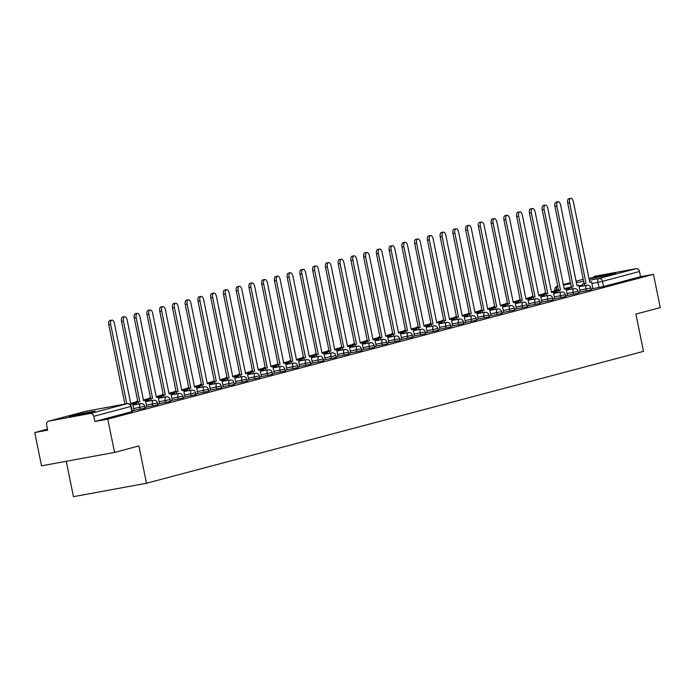 <?xml version="1.0" encoding="UTF-8"?>
<svg xmlns="http://www.w3.org/2000/svg" width="695" height="695" viewBox="0 0 695 695"><rect width="100%" height="100%" fill="white"/><g stroke="black" fill="none" stroke-linecap="round" stroke-linejoin="round"><path stroke-width="1.04" d="M580.143 292.004L591.21 289.772L590.837 287.93L579.769 290.163M567.398 295.384L578.466 293.151L578.092 291.309L567.024 293.542M554.653 298.763L565.721 296.53L565.348 294.697L554.28 296.93M541.9 302.151L552.968 299.919L552.595 298.077L541.527 300.31M529.156 305.531L540.224 303.298L539.85 301.456L528.782 303.689M516.411 308.91L527.479 306.677L527.097 304.844L516.029 307.077M503.658 312.298L514.726 310.066L514.352 308.224L503.284 310.457M490.913 315.678L501.981 313.445L501.608 311.603L490.54 313.836M478.16 319.057L489.228 316.824L488.854 314.991L477.786 317.224M465.415 322.445L476.483 320.213L476.11 318.371L465.042 320.604M452.671 325.825L463.739 323.592L463.365 321.75L452.297 323.983M439.918 329.204L450.986 326.971L450.612 325.138L439.544 327.371M427.173 332.592L438.241 330.36L437.867 328.518L426.799 330.751M414.42 335.972L425.488 333.739L425.114 331.897L414.046 334.13M401.675 339.36L412.743 337.118L412.37 335.285L401.302 337.518M388.931 342.739L399.999 340.507L399.625 338.665L388.557 340.897M376.177 346.119L387.245 343.886L386.872 342.044L375.804 344.277M363.433 349.507L374.501 347.274L374.127 345.432L363.059 347.665M350.688 352.886L361.756 350.654L361.374 348.812L350.306 351.044M337.935 356.266L349.003 354.033L348.629 352.191L337.562 354.424M325.19 359.654L336.258 357.421L335.885 355.579L324.817 357.812M312.437 363.033L323.505 360.801L323.132 358.959L312.064 361.192M299.693 366.413L310.761 364.18L310.387 362.338L299.319 364.58M286.948 369.801L298.016 367.568L297.642 365.726L286.575 367.959M274.195 373.18L285.263 370.948L284.889 369.106L273.821 371.339M261.45 376.56L272.518 374.327L272.145 372.494L261.077 374.727M248.706 379.948L259.765 377.715L259.391 375.873L248.323 378.106M235.953 383.327L247.02 381.095L246.647 379.253L235.579 381.486M223.208 386.707L234.276 384.474L233.902 382.641L222.834 384.874M210.455 390.095L221.523 387.862L221.149 386.02L210.081 388.253M197.71 393.474L208.778 391.242L208.404 389.4L197.337 391.632M184.966 396.854L196.033 394.621L195.651 392.788L184.592 395.021M172.212 400.242L183.28 398.009L182.907 396.167L171.839 398.4M159.468 403.621L170.536 401.389L170.162 399.547L159.094 401.78M146.714 407.001L157.782 404.768L157.409 402.935L146.341 405.168M133.97 410.389L145.038 408.156L144.664 406.314L133.596 408.547M70.803 416.036A13.318 0.443 -11.5 0 0 69.135 416.6A13.318 0.443 -11.5 0 0 78.943 415.045A13.318 0.443 -11.5 0 0 93.582 411.857A13.318 0.443 -11.5 0 0 95.241 411.292A13.318 0.443 -11.5 0 0 85.442 412.847A13.318 0.443 -11.5 0 0 70.803 416.036M591.176 277.965A13.318 0.443 -11.5 0 0 589.516 278.53A13.318 0.443 -11.5 0 0 599.316 276.975A13.318 0.443 -11.5 0 0 613.954 273.778A13.318 0.443 -11.5 0 0 615.622 273.213A13.318 0.443 -11.5 0 0 605.814 274.777A13.318 0.443 -11.5 0 0 591.176 277.965M47.468 429.171L34.75 432.551L47.677 430.17L46.617 424.984A3.414 2.971 -104.9 0 1 48.667 421.153A3.414 2.971 -104.9 0 1 48.859 421.101L90.194 413.508L127.211 403.691L85.876 411.284L48.859 421.101M66.26 461.28L73.462 496.664L146.48 483.251L138.896 445.947L114.545 452.41L107.768 419.128L653.482 274.334L660.25 307.616L635.899 314.079L643.483 351.375L146.48 483.251M114.545 452.41L41.518 465.832L34.75 432.551M594.182 276.41A3.414 2.971 75.1 0 1 594.373 276.349A3.414 2.971 75.1 0 1 594.564 276.306L635.899 268.713A3.414 2.971 75.1 0 1 639.496 271.519L640.555 276.706L603.538 286.531L592.896 288.616M640.555 276.706L653.482 274.334M94.85 421.5L132.293 411.536L131.233 406.349L93.79 416.314L94.85 421.5L107.768 419.128M93.79 416.314A3.414 2.971 -104.9 0 0 90.194 413.508M132.172 410.954L134.031 410.467L132.597 403.613L130.834 404.082L114.432 323.47A3.927 1.937 79.6 0 0 111.843 320.1A3.927 1.937 79.6 0 0 110.679 324.461L126.811 403.76M144.916 407.574L146.775 407.079L145.342 400.233L143.587 400.702L127.185 320.082A3.927 1.937 79.6 0 0 124.596 316.72A3.927 1.937 79.6 0 0 123.423 321.081L139.825 401.701L136.168 402.509L136.55 404.394M157.669 404.195L159.529 403.699L158.086 396.854L156.332 397.314L139.93 316.703A3.927 1.937 79.6 0 0 137.341 313.341A3.927 1.937 79.6 0 0 136.168 317.702L152.57 398.313L148.921 399.13L149.303 401.015M170.414 400.807L172.273 400.311L170.84 393.466L169.076 393.935L152.674 313.323A3.927 1.937 79.6 0 0 150.085 309.953A3.927 1.937 79.6 0 0 148.921 314.314L165.323 394.934L161.666 395.75L162.048 397.636M183.167 397.427L185.018 396.932L183.584 390.086L181.829 390.555L165.427 309.935A3.927 1.937 79.6 0 0 162.839 306.573A3.927 1.937 79.6 0 0 161.666 310.934L178.068 391.554L174.41 392.362L174.792 394.247M195.912 394.048L197.771 393.552L196.329 386.707L194.574 387.167L178.172 306.556A3.927 1.937 79.6 0 0 175.583 303.194A3.927 1.937 79.6 0 0 174.419 307.555L190.812 388.166L187.163 388.983L187.546 390.868M208.656 390.66L210.472 390.173M221.41 387.28L223.26 386.785L221.827 379.939L220.072 380.408L203.67 299.788A3.927 1.937 79.6 0 0 201.081 296.426A3.927 1.937 79.6 0 0 199.908 300.787L216.31 381.399L212.653 382.215L213.044 384.1M234.154 383.892L236.013 383.405L234.58 376.56L232.816 377.02L216.414 296.409A3.927 1.937 79.6 0 0 213.825 293.047A3.927 1.937 79.6 0 0 212.661 297.408L229.063 378.019L225.406 378.836L225.788 380.721M246.899 380.512L248.758 380.017L247.324 373.172L245.57 373.641L229.168 293.021A3.927 1.937 79.6 0 0 226.579 289.659A3.927 1.937 79.6 0 0 225.406 294.02L241.808 374.64L238.15 375.456L238.533 377.342M259.652 377.133L261.511 376.638L260.069 369.792L258.314 370.261L241.912 289.641A3.927 1.937 79.6 0 0 239.323 286.279A3.927 1.937 79.6 0 0 238.15 290.64L254.552 371.252L250.904 372.068L251.286 373.953M272.397 373.745L274.256 373.258L272.822 366.413L271.059 366.873L254.665 286.262A3.927 1.937 79.6 0 0 252.068 282.9A3.927 1.937 79.6 0 0 250.904 287.261L267.306 367.872L263.648 368.689L264.031 370.574M285.15 370.365L287 369.87L285.567 363.025L283.812 363.494L267.41 282.874A3.927 1.937 79.6 0 0 264.821 279.512A3.927 1.937 79.6 0 0 263.648 283.873L280.05 364.493L276.393 365.309L276.784 367.195M297.894 366.986L299.754 366.491L298.311 359.645L296.557 360.114L280.155 279.494A3.927 1.937 79.6 0 0 277.566 276.132A3.927 1.937 79.6 0 0 276.402 280.493L292.804 361.105L289.146 361.921L289.528 363.806M310.639 363.598L312.498 363.111L311.065 356.266L309.31 356.726L292.908 276.115A3.927 1.937 79.6 0 0 290.319 272.744A3.927 1.937 79.6 0 0 289.146 277.114L305.548 357.725L301.891 358.542L302.273 360.427M323.392 360.219L325.251 359.723L323.809 352.878L322.054 353.347L305.652 272.727A3.927 1.937 79.6 0 0 303.063 269.365A3.927 1.937 79.6 0 0 301.891 273.726L318.293 354.346L314.644 355.162L315.026 357.048M336.137 356.839L337.996 356.344L336.562 349.498L334.799 349.967L318.397 269.347A3.927 1.937 79.6 0 0 315.808 265.985A3.927 1.937 79.6 0 0 314.644 270.346L331.046 350.958L327.388 351.774L327.771 353.659M348.89 353.451L350.74 352.964L349.307 346.119L347.552 346.579L331.15 265.968A3.927 1.937 79.6 0 0 328.561 262.597A3.927 1.937 79.6 0 0 327.388 266.967L343.79 347.578L340.133 348.395L340.515 350.28M361.635 350.072L363.494 349.576L362.052 342.731L360.297 343.2L343.895 262.58A3.927 1.937 79.6 0 0 341.306 259.218A3.927 1.937 79.6 0 0 340.142 263.579L356.535 344.199L352.886 345.007L353.269 346.901M374.379 346.692L376.238 346.197L374.805 339.351L373.05 339.82L356.648 259.2A3.927 1.937 79.6 0 0 354.059 255.838A3.927 1.937 79.6 0 0 352.886 260.199L369.288 340.811L365.631 341.627L366.013 343.512M387.132 343.304L388.983 342.817L387.549 335.972L385.794 336.432L369.392 255.821A3.927 1.937 79.6 0 0 366.804 252.45A3.927 1.937 79.6 0 0 365.631 256.811L382.033 337.431L378.375 338.248L378.766 340.133M399.877 339.924L401.736 339.429L400.303 332.584L398.539 333.053L382.137 252.433A3.927 1.937 79.6 0 0 379.548 249.071A3.927 1.937 79.6 0 0 378.384 253.432L394.786 334.052L391.129 334.86L391.511 336.745M412.621 336.545L414.481 336.05L413.047 329.204L411.292 329.665L394.89 249.053A3.927 1.937 79.6 0 0 392.301 245.691A3.927 1.937 79.6 0 0 391.129 250.052L407.531 330.664L403.873 331.48L404.255 333.365M425.375 333.157L427.234 332.67L425.792 325.816L424.037 326.285L407.635 245.674A3.927 1.937 79.6 0 0 405.046 242.303A3.927 1.937 79.6 0 0 403.873 246.664L420.275 327.284L416.626 328.101L417.009 329.986M438.119 329.778L439.978 329.282L438.545 322.437L436.781 322.906L420.388 242.286A3.927 1.937 79.6 0 0 417.791 238.924A3.927 1.937 79.6 0 0 416.626 243.285L433.028 323.905L429.371 324.713L429.753 326.598M450.873 326.398L452.723 325.903L451.29 319.057L449.535 319.518L433.133 238.906A3.927 1.937 79.6 0 0 430.544 235.544A3.927 1.937 79.6 0 0 429.371 239.905L445.773 320.517L442.116 321.333L442.507 323.218M463.617 323.01L465.476 322.523L464.034 315.669L462.279 316.138L445.877 235.527A3.927 1.937 79.6 0 0 443.288 232.156A3.927 1.937 79.6 0 0 442.124 236.517L458.526 317.137L454.869 317.954L455.251 319.839M476.362 319.631L478.221 319.135L476.787 312.29L475.032 312.759L458.63 232.139A3.927 1.937 79.6 0 0 456.042 228.777A3.927 1.937 79.6 0 0 454.869 233.138L471.271 313.758L467.613 314.566L467.996 316.451M489.115 316.251L490.974 315.756L489.532 308.91L487.777 309.371L471.375 228.759A3.927 1.937 79.6 0 0 468.786 225.397A3.927 1.937 79.6 0 0 467.613 229.758L484.015 310.37L480.367 311.186L480.749 313.071M501.859 312.863L503.675 312.376M514.613 309.483L516.463 308.988L515.03 302.143L513.275 302.612L496.873 221.992A3.927 1.937 79.6 0 0 494.284 218.63A3.927 1.937 79.6 0 0 493.111 222.991L509.513 303.611L505.856 304.419L506.238 306.304M527.357 306.095L529.216 305.609L527.774 298.763L526.019 299.224L509.617 218.612A3.927 1.937 79.6 0 0 507.029 215.25A3.927 1.937 79.6 0 0 505.864 219.611L522.258 300.223L518.609 301.039L518.991 302.924M540.102 302.716L541.961 302.221L540.528 295.375L538.773 295.844L522.371 215.233A3.927 1.937 79.6 0 0 519.782 211.862A3.927 1.937 79.6 0 0 518.609 216.223L535.011 296.843L531.354 297.66L531.736 299.545M552.855 299.337L554.706 298.841L553.272 291.996L551.517 292.465L535.115 211.845A3.927 1.937 79.6 0 0 532.526 208.483A3.927 1.937 79.6 0 0 531.354 212.844L547.756 293.455L544.098 294.272L544.489 296.157M565.6 295.948L567.459 295.462L566.025 288.616L564.262 289.077L547.86 208.465A3.927 1.937 79.6 0 0 545.271 205.103A3.927 1.937 79.6 0 0 544.107 209.464L560.509 290.076L556.851 290.892L557.234 292.777M578.344 292.569L580.203 292.074L578.77 285.228L577.015 285.697L560.613 205.077A3.927 1.937 79.6 0 0 558.024 201.715A3.927 1.937 79.6 0 0 556.851 206.076L573.253 286.696L569.596 287.513L569.978 289.398M591.097 289.19L592.957 288.694L591.514 281.849L589.76 282.318L573.358 201.698A3.927 1.937 79.6 0 0 570.769 198.336A3.927 1.937 79.6 0 0 569.596 202.697L585.998 283.308L582.349 284.125L582.731 286.01M110.679 324.461L108.776 324.817A3.927 1.937 -100.4 0 1 109.949 320.447L111.843 320.1M132.597 403.613L130.808 403.943M108.776 324.817L124.909 404.108M123.423 321.081L121.521 321.429A3.927 1.937 -100.4 0 1 122.694 317.068L124.596 316.72M145.342 400.233L143.552 400.563M138.453 404.047L138.07 402.162M121.521 321.429L137.923 402.049L136.168 402.509M137.923 402.049L139.825 401.701M136.168 317.702L134.274 318.049A3.927 1.937 -100.4 0 1 135.447 313.688L137.341 313.341M158.086 396.854L156.305 397.184M151.197 400.668L150.815 398.782M134.274 318.049L150.676 398.661L148.921 399.13M150.676 398.661L152.57 398.313M148.921 314.314L147.019 314.67A3.927 1.937 -100.4 0 1 148.191 310.3L150.085 309.953M170.84 393.466L169.05 393.796M163.951 397.288L163.56 395.403M137.801 401.432L132.545 403.057M137.836 401.58L132.502 402.839M147.019 314.67L163.421 395.281L161.666 395.75M163.421 395.281L165.323 394.934M161.666 310.934L159.772 311.282A3.927 1.937 -100.4 0 1 160.936 306.921L162.839 306.573M183.584 390.086L181.803 390.416M176.695 393.9L176.313 392.015M150.554 398.053L145.298 399.668M150.58 398.2L145.255 399.46M159.772 311.282L176.174 391.902L174.41 392.362M176.174 391.902L178.068 391.554M174.419 307.555L172.516 307.902A3.927 1.937 -100.4 0 1 173.689 303.541L175.583 303.194M196.329 386.707L194.548 387.028M189.44 390.52L189.057 388.635M163.299 394.673L158.043 396.289M163.325 394.821L158 396.081M172.516 307.902L188.918 388.514L187.163 388.983M188.918 388.514L190.812 388.166M187.163 304.167L185.261 304.514A3.927 1.937 -100.4 0 1 186.434 300.153L188.336 299.806A3.927 1.937 79.6 0 0 187.163 304.167L203.565 384.787L199.908 385.603L200.29 387.489M210.472 390.182L209.082 383.319L207.327 383.788L190.925 303.176A3.927 1.937 79.6 0 0 188.336 299.806M209.082 383.319L207.292 383.649M202.193 387.141L201.811 385.247M176.043 391.285L170.796 392.91M176.078 391.433L170.753 392.692M185.261 304.514L201.663 385.134L199.908 385.603M201.663 385.134L203.565 384.787M199.908 300.787L198.014 301.135A3.927 1.937 -100.4 0 1 199.178 296.774L201.081 296.426M221.827 379.939L220.046 380.269M214.937 383.753L214.555 381.868M188.797 387.906L183.541 389.521M188.823 388.053L183.497 389.313M198.014 301.135L214.416 381.755L212.653 382.215M214.416 381.755L216.31 381.399M212.661 297.408L210.759 297.755A3.927 1.937 -100.4 0 1 211.932 293.394L213.825 293.047M234.58 376.56L232.79 376.881M227.691 380.373L227.3 378.488M201.541 384.526L196.285 386.142M201.567 384.674L196.242 385.934M210.759 297.755L227.161 378.367L225.406 378.836M227.161 378.367L229.063 378.019M225.406 294.02L223.512 294.367A3.927 1.937 -100.4 0 1 224.676 290.006L226.579 289.659M247.324 373.172L245.535 373.502M240.435 376.985L240.053 375.1M214.286 381.138L209.039 382.763M214.321 381.286L208.995 382.545M223.512 294.367L239.905 374.987L238.15 375.456M239.905 374.987L241.808 374.64M238.15 290.64L236.257 290.988A3.927 1.937 -100.4 0 1 237.429 286.627L239.323 286.279M260.069 369.792L258.288 370.122M253.18 373.606L252.798 371.721M227.039 377.759L221.783 379.374M227.065 377.906L221.74 379.166M236.257 290.988L252.659 371.608L250.904 372.068M252.659 371.608L254.552 371.252M250.904 287.261L249.001 287.608A3.927 1.937 -100.4 0 1 250.174 283.247L252.068 282.9M272.822 366.413L271.033 366.734M265.933 370.227L265.551 368.341M239.784 374.379L234.528 375.995M239.818 374.527L234.484 375.778M249.001 287.608L265.403 368.22L263.648 368.689M265.403 368.22L267.306 367.872M263.648 283.873L261.754 284.22A3.927 1.937 -100.4 0 1 262.918 279.859L264.821 279.512M285.567 363.025L283.786 363.355M278.678 366.838L278.295 364.953M252.537 370.991L247.281 372.616M252.563 371.139L247.238 372.398M261.754 284.22L278.156 364.84L276.393 365.309M278.156 364.84L280.05 364.493M276.402 280.493L274.499 280.841A3.927 1.937 -100.4 0 1 275.672 276.48L277.566 276.132M298.311 359.645L296.53 359.975M291.422 363.459L291.04 361.574M265.281 367.612L260.026 369.227M265.308 367.759L259.982 369.019M274.499 280.841L290.901 361.461L289.146 361.921M290.901 361.461L292.804 361.105M289.146 277.114L287.243 277.461A3.927 1.937 -100.4 0 1 288.416 273.1L290.319 272.744M311.065 356.266L309.275 356.587M304.175 360.08L303.793 358.194M278.026 364.232L272.779 365.848M278.061 364.38L272.735 365.631M287.243 277.461L303.645 358.073L301.891 358.542M303.645 358.073L305.548 357.725M301.891 273.726L299.997 274.073A3.927 1.937 -100.4 0 1 301.161 269.712L303.063 269.365M323.809 352.878L322.028 353.208M316.92 356.691L316.538 354.806M290.779 360.844L285.523 362.469M290.805 360.992L285.48 362.251M299.997 274.073L316.399 354.693L314.644 355.162M316.399 354.693L318.293 354.346M314.644 270.346L312.741 270.694A3.927 1.937 -100.4 0 1 313.914 266.333L315.808 265.985M336.562 349.498L334.773 349.828M329.673 353.312L329.282 351.427M303.524 357.465L298.268 359.08M303.559 357.612L298.224 358.872M312.741 270.694L329.143 351.314L327.388 351.774M329.143 351.314L331.046 350.958M327.388 266.967L325.495 267.314A3.927 1.937 -100.4 0 1 326.659 262.953L328.561 262.597M349.307 346.119L347.526 346.44M342.418 349.933L342.036 348.047M316.268 354.085L311.021 355.701M316.303 354.233L310.978 355.484M325.495 267.314L341.897 347.926L340.133 348.395M341.897 347.926L343.79 347.578M340.142 263.579L338.239 263.926A3.927 1.937 -100.4 0 1 339.412 259.565L341.306 259.218M362.052 342.731L360.271 343.061M355.162 346.544L354.78 344.659M329.022 350.697L323.766 352.322M329.048 350.845L323.722 352.104M338.239 263.926L354.641 344.546L352.886 345.007M354.641 344.546L356.535 344.199M352.886 260.199L350.984 260.547A3.927 1.937 -100.4 0 1 352.156 256.186L354.059 255.838M374.805 339.351L373.015 339.681M367.916 343.165L367.533 341.28M341.766 347.318L336.51 348.933M341.801 347.465L336.476 348.725M350.984 260.547L367.386 341.158L365.631 341.627M367.386 341.158L369.288 340.811M365.631 256.811L363.737 257.167A3.927 1.937 -100.4 0 1 364.901 252.806L366.804 252.45M387.549 335.972L385.768 336.293M380.66 339.786L380.278 337.9M354.519 343.938L349.264 345.554M354.546 344.077L349.22 345.337M363.737 257.167L380.139 337.779L378.375 338.248M380.139 337.779L382.033 337.431M378.384 253.432L376.482 253.779A3.927 1.937 -100.4 0 1 377.654 249.418L379.548 249.071M400.303 332.584L398.513 332.914M393.413 336.397L393.022 334.512M367.264 340.55L362.008 342.166M367.29 340.698L361.965 341.957M376.482 253.779L392.884 334.399L391.129 334.86M392.884 334.399L394.786 334.052M391.129 250.052L389.235 250.4A3.927 1.937 -100.4 0 1 390.399 246.039L392.301 245.691M413.047 329.204L411.258 329.534M406.158 333.018L405.776 331.133M380.009 337.171L374.761 338.786M380.043 337.318L374.718 338.578M389.235 250.4L405.628 331.011L403.873 331.48M405.628 331.011L407.531 330.664M403.873 246.664L401.979 247.02A3.927 1.937 -100.4 0 1 403.152 242.659L405.046 242.303M425.792 325.816L424.011 326.146M418.903 329.639L418.52 327.753M392.762 333.791L387.506 335.407M392.788 333.93L387.463 335.19M401.979 247.02L418.381 327.632L416.626 328.101M418.381 327.632L420.275 327.284M416.626 243.285L414.724 243.632A3.927 1.937 -100.4 0 1 415.897 239.271L417.791 238.924M438.545 322.437L436.755 322.767M431.656 326.25L431.274 324.365M405.506 330.403L400.251 332.019M405.541 330.551L400.207 331.81M414.724 243.632L431.126 324.252L429.371 324.713M431.126 324.252L433.028 323.905M429.371 239.905L427.477 240.253A3.927 1.937 -100.4 0 1 428.641 235.892L430.544 235.544M451.29 319.057L449.509 319.387M444.4 322.871L444.018 320.986M418.26 327.024L413.004 328.639M418.286 327.171L412.96 328.431M427.477 240.253L443.879 320.864L442.116 321.333M443.879 320.864L445.773 320.517M442.124 236.517L440.222 236.873A3.927 1.937 -100.4 0 1 441.394 232.504L443.288 232.156M464.034 315.669L462.253 315.999M457.145 319.491L456.763 317.606M431.004 323.635L425.748 325.26M431.03 323.783L425.705 325.043M440.222 236.873L456.624 317.485L454.869 317.954M456.624 317.485L458.526 317.137M454.869 233.138L452.966 233.485A3.927 1.937 -100.4 0 1 454.139 229.124L456.042 228.777M476.787 312.29L474.998 312.62M469.898 316.103L469.516 314.218M443.749 320.256L438.502 321.872M443.784 320.404L438.458 321.663M452.966 233.485L469.368 314.105L467.613 314.566M469.368 314.105L471.271 313.758M467.613 229.758L465.72 230.106A3.927 1.937 -100.4 0 1 466.884 225.745L468.786 225.397M489.532 308.91L487.751 309.232M482.643 312.724L482.261 310.839M456.502 316.877L451.246 318.492M456.528 317.024L451.203 318.284M465.72 230.106L482.122 310.717L480.367 311.186M482.122 310.717L484.015 310.37M480.367 226.37L478.464 226.726A3.927 1.937 -100.4 0 1 479.637 222.357L481.531 222.009A3.927 1.937 79.6 0 0 480.367 226.37L496.769 306.99L493.111 307.807L493.493 309.692M503.675 312.385L502.285 305.522L500.522 305.991L484.12 225.38A3.927 1.937 79.6 0 0 481.531 222.009M502.285 305.522L500.496 305.852M495.396 309.344L495.005 307.459M469.247 313.488L463.991 315.113M469.281 313.636L463.947 314.896M478.464 226.726L494.866 307.338L493.111 307.807M494.866 307.338L496.769 306.99M493.111 222.991L491.217 223.338A3.927 1.937 -100.4 0 1 492.381 218.977L494.284 218.63M515.03 302.143L513.249 302.473M508.141 305.956L507.758 304.071M481.991 310.109L476.744 311.725M482.026 310.257L476.701 311.516M491.217 223.338L507.619 303.958L505.856 304.419M507.619 303.958L509.513 303.611M505.864 219.611L503.962 219.959A3.927 1.937 -100.4 0 1 505.135 215.598L507.029 215.25M527.774 298.763L525.993 299.085M520.885 302.577L520.503 300.692M494.744 306.73L489.489 308.345M494.77 306.877L489.445 308.137M503.962 219.959L520.364 300.57L518.609 301.039M520.364 300.57L522.258 300.223M518.609 216.223L516.706 216.571A3.927 1.937 -100.4 0 1 517.879 212.21L519.782 211.862M540.528 295.375L538.738 295.705M533.638 299.189L533.256 297.304M507.489 303.341L502.233 304.966M507.524 303.489L502.19 304.749M516.706 216.571L533.108 297.191L531.354 297.66M533.108 297.191L535.011 296.843M531.354 212.844L529.46 213.191A3.927 1.937 -100.4 0 1 530.624 208.83L532.526 208.483M553.272 291.996L551.491 292.326M546.383 295.809L546.001 293.924M520.242 299.962L514.986 301.578M520.268 300.11L514.943 301.369M529.46 213.191L545.862 293.811L544.098 294.272M545.862 293.811L547.756 293.455M544.107 209.464L542.204 209.812A3.927 1.937 -100.4 0 1 543.377 205.451L545.271 205.103M566.025 288.616L564.236 288.938M559.136 292.43L558.745 290.545M532.987 296.583L527.731 298.198M533.013 296.73L527.687 297.981M542.204 209.812L558.606 290.423L556.851 290.892M558.606 290.423L560.509 290.076M556.851 206.076L554.949 206.424A3.927 1.937 -100.4 0 1 556.122 202.063L558.024 201.715M578.77 285.228L576.98 285.558M571.881 289.042L571.499 287.157M545.731 293.194L540.484 294.819M545.766 293.342L540.441 294.602M554.949 206.424L571.351 287.044L564.149 288.521M571.351 287.044L573.253 286.696M569.596 202.697L567.702 203.044A3.927 1.937 -100.4 0 1 568.875 198.683L570.769 198.336M591.514 281.849L589.734 282.179M584.625 285.662L584.243 283.777M558.485 289.815L553.229 291.431M558.511 289.963L553.185 291.222M567.702 203.044L584.104 283.664L582.349 284.125M584.104 283.664L585.998 283.308M586.232 290.884L585.859 289.042A3.414 1.685 -100.4 0 1 586.815 285.263A3.414 1.685 79.6 0 1 586.875 285.254L579.065 286.688M573.488 294.263L573.114 292.421A3.414 1.685 -100.4 0 1 574.061 288.651A3.414 1.685 79.6 0 1 574.131 288.634L566.321 290.067M560.735 297.651L560.361 295.809A3.414 1.685 -100.4 0 1 561.317 292.03A3.414 1.685 79.6 0 1 561.378 292.013L553.568 293.446M547.99 301.031L547.617 299.189A3.414 1.685 -100.4 0 1 548.572 295.41A3.414 1.685 79.6 0 1 548.633 295.401L540.823 296.834M535.246 304.41L534.863 302.577A3.414 1.685 -100.4 0 1 535.819 298.798A3.414 1.685 79.6 0 1 535.88 298.781L528.07 300.214M522.492 307.798L522.119 305.956A3.414 1.685 -100.4 0 1 523.074 302.177A3.414 1.685 79.6 0 1 523.135 302.16L515.325 303.602M509.748 311.178L509.374 309.336A3.414 1.685 -100.4 0 1 510.321 305.557A3.414 1.685 79.6 0 1 510.391 305.548L502.581 306.982M496.995 314.557L496.621 312.724A3.414 1.685 -100.4 0 1 497.577 308.945A3.414 1.685 79.6 0 1 497.637 308.928L489.827 310.361M484.25 317.945L483.876 316.103A3.414 1.685 -100.4 0 1 484.832 312.324A3.414 1.685 79.6 0 1 484.893 312.307L477.083 313.749M471.505 321.325L471.132 319.483A3.414 1.685 -100.4 0 1 472.079 315.704A3.414 1.685 79.6 0 1 472.148 315.695L464.338 317.129M458.752 324.704L458.379 322.871A3.414 1.685 -100.4 0 1 459.334 319.092A3.414 1.685 79.6 0 1 459.395 319.075L451.585 320.508M446.008 328.092L445.634 326.25A3.414 1.685 -100.4 0 1 446.59 322.471A3.414 1.685 79.6 0 1 446.65 322.454L438.84 323.896M433.254 331.472L432.881 329.63A3.414 1.685 -100.4 0 1 433.836 325.851A3.414 1.685 79.6 0 1 433.897 325.842L426.087 327.276M420.51 334.851L420.136 333.018A3.414 1.685 -100.4 0 1 421.092 329.239A3.414 1.685 79.6 0 1 421.153 329.221L413.343 330.655M407.765 338.239L407.392 336.397A3.414 1.685 -100.4 0 1 408.339 332.618A3.414 1.685 79.6 0 1 408.408 332.601L400.598 334.043M395.012 341.619L394.638 339.777A3.414 1.685 -100.4 0 1 395.594 335.998A3.414 1.685 79.6 0 1 395.655 335.989L387.845 337.423M382.267 344.998L381.894 343.165A3.414 1.685 -100.4 0 1 382.849 339.386A3.414 1.685 79.6 0 1 382.91 339.368L375.1 340.802M369.523 348.386L369.141 346.544A3.414 1.685 -100.4 0 1 370.096 342.765A3.414 1.685 79.6 0 1 370.166 342.748L362.347 344.19M356.77 351.766L356.396 349.924A3.414 1.685 -100.4 0 1 357.352 346.145A3.414 1.685 79.6 0 1 357.412 346.136L349.602 347.57M344.025 355.154L343.651 353.312A3.414 1.685 -100.4 0 1 344.598 349.533A3.414 1.685 79.6 0 1 344.668 349.516L336.858 350.949M331.272 358.533L330.898 356.691A3.414 1.685 -100.4 0 1 331.854 352.912A3.414 1.685 79.6 0 1 331.915 352.895L324.105 354.337M318.527 361.913L318.154 360.071A3.414 1.685 -100.4 0 1 319.109 356.292A3.414 1.685 79.6 0 1 319.17 356.283L311.36 357.716M305.783 365.301L305.409 363.459A3.414 1.685 -100.4 0 1 306.356 359.68A3.414 1.685 79.6 0 1 306.426 359.663L298.615 361.096M293.029 368.68L292.656 366.838A3.414 1.685 -100.4 0 1 293.611 363.059A3.414 1.685 79.6 0 1 293.672 363.051L285.862 364.484M280.285 372.06L279.911 370.218A3.414 1.685 -100.4 0 1 280.867 366.447A3.414 1.685 79.6 0 1 280.928 366.43L273.118 367.863M267.532 375.448L267.158 373.606A3.414 1.685 -100.4 0 1 268.114 369.827A3.414 1.685 79.6 0 1 268.174 369.81L260.364 371.243M254.787 378.827L254.413 376.985A3.414 1.685 -100.4 0 1 255.369 373.206A3.414 1.685 79.6 0 1 255.43 373.198L247.62 374.631M242.042 382.207L241.669 380.373A3.414 1.685 -100.4 0 1 242.616 376.594A3.414 1.685 79.6 0 1 242.685 376.577L234.875 378.011M229.289 385.595L228.916 383.753A3.414 1.685 -100.4 0 1 229.871 379.974A3.414 1.685 79.6 0 1 229.932 379.957L222.122 381.39M216.545 388.974L216.171 387.132A3.414 1.685 -100.4 0 1 217.127 383.353A3.414 1.685 79.6 0 1 217.188 383.345L209.377 384.778M203.8 392.354L203.418 390.52A3.414 1.685 -100.4 0 1 204.373 386.741A3.414 1.685 79.6 0 1 204.443 386.724L196.624 388.158M191.047 395.742L190.673 393.9A3.414 1.685 -100.4 0 1 191.629 390.121A3.414 1.685 79.6 0 1 191.69 390.104L183.88 391.546M178.302 399.121L177.929 397.279A3.414 1.685 -100.4 0 1 178.876 393.5A3.414 1.685 79.6 0 1 178.945 393.492L171.135 394.925M165.549 402.501L165.175 400.668A3.414 1.685 -100.4 0 1 166.131 396.888A3.414 1.685 79.6 0 1 166.192 396.871L158.382 398.305M152.804 405.889L152.431 404.047A3.414 1.685 -100.4 0 1 153.387 400.268A3.414 1.685 79.6 0 1 153.447 400.251L145.637 401.693M140.06 409.268L139.686 407.426A3.414 1.685 -100.4 0 1 140.633 403.647A3.414 1.685 79.6 0 1 140.703 403.639L132.893 405.072M598.977 287.504L597.926 282.318L591.836 283.43M582.549 285.141L578.892 285.81M558.433 289.572L554.879 290.154L555.001 290.736M556.678 290.293L556.599 289.911A3.414 1.685 79.6 0 1 557.546 286.132L557.546 286.132A3.414 2.971 -104.9 0 0 557.355 286.175A3.414 3.414 0 0 0 554.879 290.154M563.445 285.046L570.682 283.716M576.398 282.665L583.626 281.336M589.351 280.285L598.882 278.539L635.899 268.713M583.218 279.32L576.103 281.214L583.218 279.312M570.473 282.7L563.35 284.594L570.473 282.7M137.679 401.076A3.414 1.685 79.6 0 0 137.61 401.084A3.414 1.685 79.6 0 0 137.549 401.102A3.414 1.685 79.6 0 0 136.872 401.684M150.424 397.696A3.414 1.685 79.6 0 0 150.363 397.705A3.414 1.685 79.6 0 0 150.294 397.714A3.414 1.685 79.6 0 0 149.616 398.305M163.177 394.308A3.414 1.685 79.6 0 0 163.108 394.317A3.414 1.685 79.6 0 0 163.047 394.334A3.414 1.685 79.6 0 0 162.361 394.916M175.922 390.929A3.414 1.685 79.6 0 0 175.861 390.938A3.414 1.685 79.6 0 0 175.792 390.955A3.414 1.685 79.6 0 0 175.114 391.537M188.666 387.541A3.414 1.685 79.6 0 0 188.606 387.558A3.414 1.685 79.6 0 0 188.545 387.567A3.414 1.685 79.6 0 0 187.859 388.158M201.42 384.161A3.414 1.685 79.6 0 0 201.35 384.17A3.414 1.685 79.6 0 0 201.289 384.187A3.414 1.685 79.6 0 0 200.603 384.769M214.164 380.782A3.414 1.685 79.6 0 0 214.103 380.791A3.414 1.685 79.6 0 0 214.034 380.799A3.414 1.685 79.6 0 0 213.356 381.39M226.909 377.394A3.414 1.685 79.6 0 0 226.848 377.402A3.414 1.685 79.6 0 0 226.787 377.42A3.414 1.685 79.6 0 0 226.101 378.011M239.662 374.014A3.414 1.685 79.6 0 0 239.593 374.023A3.414 1.685 79.6 0 0 239.532 374.04A3.414 1.685 79.6 0 0 238.854 374.622M252.407 370.635A3.414 1.685 79.6 0 0 252.346 370.644A3.414 1.685 79.6 0 0 252.285 370.652A3.414 1.685 79.6 0 0 251.599 371.243M265.16 367.247A3.414 1.685 79.6 0 0 265.09 367.255A3.414 1.685 79.6 0 0 265.03 367.273A3.414 1.685 79.6 0 0 264.343 367.863M277.904 363.867A3.414 1.685 79.6 0 0 277.844 363.876A3.414 1.685 79.6 0 0 277.774 363.893A3.414 1.685 79.6 0 0 277.096 364.475M290.649 360.488A3.414 1.685 79.6 0 0 290.588 360.496A3.414 1.685 79.6 0 0 290.527 360.505A3.414 1.685 79.6 0 0 289.841 361.096M303.402 357.1A3.414 1.685 79.6 0 0 303.333 357.108A3.414 1.685 79.6 0 0 303.272 357.126A3.414 1.685 79.6 0 0 302.594 357.708M316.147 353.72A3.414 1.685 79.6 0 0 316.086 353.729A3.414 1.685 79.6 0 0 316.017 353.746A3.414 1.685 79.6 0 0 315.339 354.328M328.9 350.341A3.414 1.685 79.6 0 0 328.831 350.349A3.414 1.685 79.6 0 0 328.77 350.358A3.414 1.685 79.6 0 0 328.083 350.949M341.645 346.953A3.414 1.685 79.6 0 0 341.584 346.961A3.414 1.685 79.6 0 0 341.514 346.979A3.414 1.685 79.6 0 0 340.837 347.561M354.389 343.573A3.414 1.685 79.6 0 0 354.328 343.582A3.414 1.685 79.6 0 0 354.268 343.599A3.414 1.685 79.6 0 0 353.581 344.181M367.142 340.194A3.414 1.685 79.6 0 0 367.073 340.203A3.414 1.685 79.6 0 0 367.012 340.211A3.414 1.685 79.6 0 0 366.326 340.802M379.887 336.806A3.414 1.685 79.6 0 0 379.826 336.814A3.414 1.685 79.6 0 0 379.757 336.832A3.414 1.685 79.6 0 0 379.079 337.414M392.632 333.426A3.414 1.685 79.6 0 0 392.571 333.435A3.414 1.685 79.6 0 0 392.51 333.452A3.414 1.685 79.6 0 0 391.824 334.034M405.385 330.047A3.414 1.685 79.6 0 0 405.315 330.055A3.414 1.685 79.6 0 0 405.255 330.064A3.414 1.685 79.6 0 0 404.577 330.655M418.129 326.659A3.414 1.685 79.6 0 0 418.069 326.667A3.414 1.685 79.6 0 0 418.008 326.685A3.414 1.685 79.6 0 0 417.321 327.267M430.883 323.279A3.414 1.685 79.6 0 0 430.813 323.288A3.414 1.685 79.6 0 0 430.752 323.305A3.414 1.685 79.6 0 0 430.066 323.887M443.627 319.9A3.414 1.685 79.6 0 0 443.566 319.909A3.414 1.685 79.6 0 0 443.497 319.917A3.414 1.685 79.6 0 0 442.819 320.508M456.372 316.512A3.414 1.685 79.6 0 0 456.311 316.52A3.414 1.685 79.6 0 0 456.25 316.538A3.414 1.685 79.6 0 0 455.564 317.12M469.125 313.132A3.414 1.685 79.6 0 0 469.055 313.141A3.414 1.685 79.6 0 0 468.995 313.158A3.414 1.685 79.6 0 0 468.317 313.74M481.87 309.744A3.414 1.685 79.6 0 0 481.809 309.762A3.414 1.685 79.6 0 0 481.739 309.77A3.414 1.685 79.6 0 0 481.062 310.361M494.614 306.365A3.414 1.685 79.6 0 0 494.553 306.373A3.414 1.685 79.6 0 0 494.493 306.391A3.414 1.685 79.6 0 0 493.806 306.973M507.367 302.985A3.414 1.685 79.6 0 0 507.298 302.994A3.414 1.685 79.6 0 0 507.237 303.003A3.414 1.685 79.6 0 0 506.559 303.593M520.112 299.597A3.414 1.685 79.6 0 0 520.051 299.606A3.414 1.685 79.6 0 0 519.99 299.623A3.414 1.685 79.6 0 0 519.304 300.214M532.865 296.218A3.414 1.685 79.6 0 0 532.796 296.226A3.414 1.685 79.6 0 0 532.735 296.244A3.414 1.685 79.6 0 0 532.049 296.826M545.61 292.838A3.414 1.685 79.6 0 0 545.549 292.847A3.414 1.685 79.6 0 0 545.479 292.856A3.414 1.685 79.6 0 0 544.802 293.446M131.868 411.683L130.808 406.497A3.414 2.971 75.1 0 0 127.211 403.691A3.414 1.685 -100.4 0 1 127.272 403.673A3.414 1.685 -100.4 0 1 127.393 403.656M603.538 286.531L602.478 281.345L597.926 282.318A3.414 1.685 79.6 0 1 598.882 278.539A3.414 2.971 75.1 0 1 602.478 281.345L639.496 271.519M131.233 406.349A3.414 3.414 0 0 0 127.272 403.673L85.945 411.266A3.414 3.414 0 0 0 85.685 411.327A3.414 2.971 -104.9 0 1 85.876 411.284A3.414 1.685 -100.4 0 1 85.945 411.266A3.414 1.685 -100.4 0 1 86.006 411.258M48.667 421.153L85.685 411.327A3.414 2.971 -104.9 0 0 85.494 411.388M144.664 406.314A3.414 3.414 0 0 0 140.703 403.639M132.684 404.073L136.35 403.395M157.409 402.935A3.414 3.414 0 0 0 153.447 400.251M130.695 403.395L137.688 402.11M145.429 400.685L149.095 400.016M170.162 399.547A3.414 3.414 0 0 0 166.192 396.871M137.723 401.067L137.61 401.084A3.414 3.414 0 0 0 135.907 401.936M143.448 400.016L150.433 398.73M158.182 397.305L161.848 396.628M182.907 396.167A3.414 3.414 0 0 0 178.945 393.492M150.476 397.679L150.363 397.705A3.414 3.414 0 0 0 148.661 398.556M156.193 396.628L163.186 395.342M170.927 393.917L174.593 393.248M195.651 392.788A3.414 3.414 0 0 0 191.69 390.104M163.221 394.3L163.108 394.317A3.414 3.414 0 0 0 161.405 395.177M168.937 393.248L175.931 391.963M183.68 390.538L187.337 389.869M208.404 389.4A3.414 3.414 0 0 0 204.443 386.724M175.974 390.911L175.861 390.938A3.414 3.414 0 0 0 174.15 391.789M181.69 389.869L188.675 388.583M196.424 387.158L200.09 386.481M221.149 386.02A3.414 3.414 0 0 0 217.188 383.345M188.719 387.532L188.606 387.558A3.414 3.414 0 0 0 186.903 388.409M194.435 386.481L201.428 385.195M209.169 383.77L212.835 383.101M233.902 382.641A3.414 3.414 0 0 0 229.932 379.957M201.463 384.153L201.35 384.17A3.414 3.414 0 0 0 199.647 385.03M207.179 383.101L214.173 381.816M221.922 380.391L225.588 379.722M246.647 379.253A3.414 3.414 0 0 0 242.685 376.577M214.216 380.764L214.103 380.791A3.414 3.414 0 0 0 212.392 381.642M219.933 379.713L226.926 378.436M234.667 377.011L238.333 376.334M259.391 375.873A3.414 3.414 0 0 0 255.43 373.198M226.961 377.385L226.848 377.402A3.414 3.414 0 0 0 225.145 378.262M232.677 376.334L239.671 375.048M247.42 373.623L251.077 372.954M272.145 372.494A3.414 3.414 0 0 0 268.174 369.81M239.706 374.006L239.593 374.023A3.414 3.414 0 0 0 237.89 374.883M245.431 372.954L252.415 371.669M260.165 370.244L263.831 369.575M284.889 369.106A3.414 3.414 0 0 0 280.928 366.43M252.459 370.617L252.346 370.644A3.414 3.414 0 0 0 250.643 371.495M258.175 369.566L265.169 368.289M272.909 366.864L276.575 366.187M297.642 365.726A3.414 3.414 0 0 0 293.672 363.051M265.203 367.238L265.09 367.255A3.414 3.414 0 0 0 263.388 368.115M270.92 366.187L277.913 364.901M285.662 363.476L289.32 362.807M310.387 362.338A3.414 3.414 0 0 0 306.426 359.663M277.957 363.859L277.844 363.876A3.414 3.414 0 0 0 276.132 364.727M283.673 362.807L290.666 361.522M298.407 360.097L302.073 359.428M323.132 358.959A3.414 3.414 0 0 0 319.17 356.283M290.701 360.47L290.588 360.496A3.414 3.414 0 0 0 288.885 361.348M296.418 359.419L303.411 358.142M311.152 356.717L314.818 356.04M335.885 355.579A3.414 3.414 0 0 0 331.915 352.895M303.446 357.091L303.333 357.108A3.414 3.414 0 0 0 301.63 357.968M309.171 356.04L316.156 354.754M323.905 353.329L327.571 352.66M348.629 352.191A3.414 3.414 0 0 0 344.668 349.516M316.199 353.712L316.086 353.729A3.414 3.414 0 0 0 314.375 354.58M321.915 352.66L328.909 351.375M336.649 349.95L340.315 349.272M361.374 348.812A3.414 3.414 0 0 0 357.412 346.136M328.943 350.323L328.831 350.349A3.414 3.414 0 0 0 327.128 351.201M334.66 349.272L341.653 347.987M349.403 346.57L353.06 345.893M374.127 345.432A3.414 3.414 0 0 0 370.166 342.748M341.697 346.944L341.584 346.961A3.414 3.414 0 0 0 339.872 347.821M347.413 345.893L354.398 344.607M362.147 343.182L365.813 342.513M386.872 342.044A3.414 3.414 0 0 0 382.91 339.368M354.441 343.565L354.328 343.582A3.414 3.414 0 0 0 352.626 344.433M360.158 342.513L367.151 341.228M374.892 339.803L378.558 339.125M399.625 338.665A3.414 3.414 0 0 0 395.655 335.989M367.186 340.176L367.073 340.203A3.414 3.414 0 0 0 365.37 341.054M372.902 339.125L379.896 337.839M387.645 336.423L391.311 335.746M412.37 335.285A3.414 3.414 0 0 0 408.408 332.601M379.939 336.797L379.826 336.814A3.414 3.414 0 0 0 378.115 337.674M385.656 335.746L392.649 334.46M400.389 333.035L404.056 332.366M425.114 331.897A3.414 3.414 0 0 0 421.153 329.221M392.684 333.418L392.571 333.435A3.414 3.414 0 0 0 390.868 334.286M398.4 332.366L405.394 331.081M413.143 329.656L416.8 328.978M437.867 328.518A3.414 3.414 0 0 0 433.897 325.842M405.428 330.029L405.315 330.055A3.414 3.414 0 0 0 403.613 330.907M411.153 328.978L418.138 327.692M425.887 326.276L429.553 325.599M450.612 325.138A3.414 3.414 0 0 0 446.65 322.454M418.182 326.65L418.069 326.667A3.414 3.414 0 0 0 416.366 327.527M423.898 325.599L430.891 324.313M438.632 322.888L442.298 322.219M463.365 321.75A3.414 3.414 0 0 0 459.395 319.075M430.926 323.271L430.813 323.288A3.414 3.414 0 0 0 429.11 324.139M436.642 322.219L443.636 320.934M451.385 319.509L455.043 318.831M476.11 318.371A3.414 3.414 0 0 0 472.148 315.695M443.679 319.882L443.566 319.909A3.414 3.414 0 0 0 441.855 320.76M449.396 318.831L456.38 317.546M464.13 316.129L467.796 315.452M488.854 314.991A3.414 3.414 0 0 0 484.893 312.307M456.424 316.503L456.311 316.52A3.414 3.414 0 0 0 454.608 317.38M462.14 315.452L469.134 314.166M476.874 312.741L480.54 312.072M501.608 311.603A3.414 3.414 0 0 0 497.637 308.928M469.168 313.115L469.055 313.141A3.414 3.414 0 0 0 467.353 313.992M474.885 312.072L481.878 310.787M489.628 309.362L493.294 308.684M514.352 308.224A3.414 3.414 0 0 0 510.391 305.548M481.922 309.735L481.809 309.762A3.414 3.414 0 0 0 480.097 310.613M487.638 308.684L494.632 307.399M502.372 305.974L506.038 305.305M527.097 304.844A3.414 3.414 0 0 0 523.135 302.16M494.666 306.356L494.553 306.373A3.414 3.414 0 0 0 492.851 307.233M500.383 305.305L507.376 304.019M515.125 302.594L518.783 301.925M539.85 301.456A3.414 3.414 0 0 0 535.88 298.781M507.411 302.968L507.298 302.994A3.414 3.414 0 0 0 505.595 303.845M513.136 301.925L520.121 300.64M527.87 299.215L531.536 298.537M552.595 298.077A3.414 3.414 0 0 0 548.633 295.401M520.164 299.588L520.051 299.606A3.414 3.414 0 0 0 518.348 300.466M525.88 298.537L532.874 297.252M540.614 295.827L544.281 295.158M565.348 294.697A3.414 3.414 0 0 0 561.378 292.013M532.909 296.209L532.796 296.226A3.414 3.414 0 0 0 531.093 297.086M538.625 295.158L545.618 293.872M553.368 292.447L557.025 291.778M578.092 291.309A3.414 3.414 0 0 0 574.131 288.634M545.662 292.821L545.549 292.847A3.414 3.414 0 0 0 543.837 293.698M551.378 291.77L558.372 290.493M566.112 289.068L569.778 288.39M590.837 287.93A3.414 3.414 0 0 0 586.875 285.254"/></g></svg>
